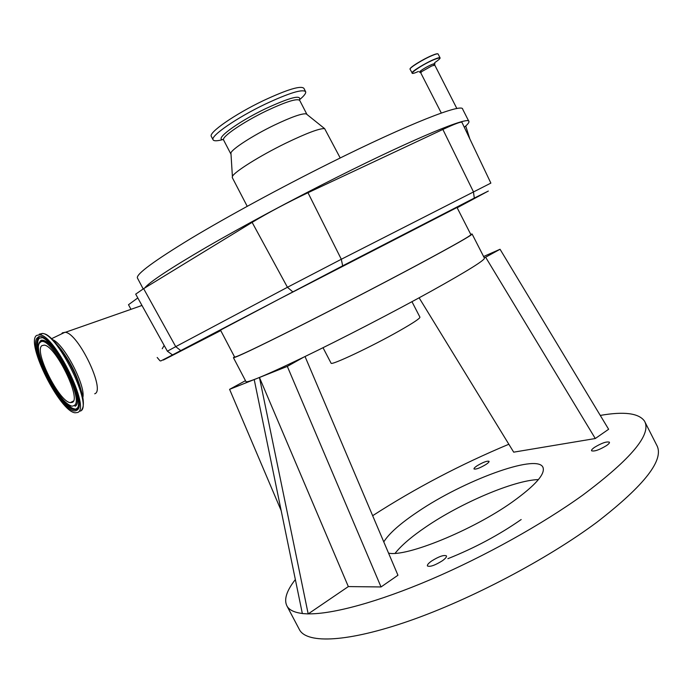 <?xml version="1.0" encoding="UTF-8"?>
<svg xmlns="http://www.w3.org/2000/svg" width="693" height="693" viewBox="0 0 693 693"><rect width="100%" height="100%" fill="white"/><g stroke="black" fill="none" stroke-linecap="round" stroke-linejoin="round"><path stroke-width="1.04" d="M342.671 265.826L341.311 259.269L490.869 183.099L461.954 122.349C461.451 121.396 455.084 123.761 442.862 129.444L307.978 192.723C287.101 202.668 268.486 212.543 252.122 222.366L143.642 288.66L135.689 294.135L167.368 351.195L172.514 354.911L342.671 265.826L474.315 198.068L488.34 191.051L457.163 207.77M172.514 354.911L185.17 348.44L160.828 360.94L159.988 360.793L157.181 357.484M220.746 330.578L163.34 360.065M220.495 330.102L279.556 298.882L457.016 207.484L470.876 234.615C471.318 235.473 453.387 245.651 417.073 265.142C381.297 284.277 332.207 309.736 294.967 328.465C256.653 347.661 236.538 357.19 234.632 357.068L220.487 330.085M137.794 297.947L128.491 304.721L130.812 309M139.016 306.514L141.944 305.405M61.556 333.913L62.457 332.805L65.419 332.293C78.638 333.679 105.657 390.454 94.828 393.737L94.724 393.789M144.629 288.063C149.341 282.155 169.863 268.581 206.193 247.358C242.169 226.524 291.51 200.034 337.491 176.984C416.138 137.483 469.577 115.774 468.944 121.518C469.17 122.557 467.619 124.471 464.293 127.261M137.552 278.231L137.353 277.867C136.46 273.926 154.236 260.845 190.696 238.626C227.035 216.762 280.414 187.742 330.232 162.916C409.026 123.571 462.941 102.703 462.69 109.225L468.806 121.258M164.18 345.46L162.231 348.752M77.581 412.491L75.165 412.785C60.005 411.919 25.398 342.94 36.564 335.447L39.744 334.754C55.388 335.568 90.93 409.061 77.581 412.491M232.311 177.642L232.398 176.464C234.052 172.046 259.702 155.899 285.551 143.295C306.774 133.073 319.811 128.188 324.645 128.647L340.211 157.969M231.012 154.175L230.925 152.893C232.285 148.822 253.006 135.438 273.978 125.303C291.225 117.082 301.975 113.271 306.219 113.869L324.645 128.647M222.843 139.588C217.03 141.129 213.765 141.181 213.046 139.735C210.326 136.036 236.85 117.68 265.211 104.141C289.224 92.931 302.702 88.799 305.648 91.727C306.133 93.208 304.175 95.807 299.783 99.506M211.391 136.556L211.287 136.356C208.524 132.571 235.014 114.137 263.392 100.615C287.413 89.423 300.918 85.334 303.906 88.34L305.552 91.545M72.211 402.39L70.348 402.642C59.139 402.018 33.533 350.745 41.97 345.608L44.248 345.14C55.709 345.729 81.835 399.463 72.211 402.39M66.987 374.038L62.924 366.225M234.433 356.687L233.437 357.701C235.351 357.831 255.665 348.198 294.386 328.803C332.025 309.875 381.661 284.13 417.801 264.804C454.452 245.131 472.548 234.858 472.089 233.991L470.712 234.295M245.902 381.488L245.98 381.635C246.543 382.198 250.156 381.159 256.817 378.525C266.848 374.532 282.484 367.411 303.733 357.155C341.788 338.799 394.343 311.59 431.323 291.112C467.636 270.885 485.325 259.866 484.39 258.056L472.124 234.052M411.954 301.689L419.923 317.143C420.218 318.304 413.305 322.903 399.194 330.942C371.708 346.578 330.873 365.809 331.081 363.193L331.037 363.115M595.287 438.522L485.62 257.207L500.051 249.263L608.627 429.27L595.287 438.522L513.695 452.165L419.109 297.808M484.26 257.805L485.62 257.207M305.076 356.618L397.947 575.242L381.037 586.954L287.318 366.398L303.733 357.155M281.176 510.637L229.591 389.345L245.478 380.665M229.591 389.345L287.318 366.398M483.601 256.514L500.051 249.263M508.844 444.248C460.802 464.353 415.402 488.175 372.652 515.696M295.348 579.556C286.391 591.008 283.645 599.93 287.136 606.323C289.44 610.135 294.508 612.517 302.33 613.478M254.21 379.556L302.347 613.556L308.186 613.92L259.442 377.477L348.336 586.581L381.037 586.954M348.336 586.581L308.281 613.851C332.415 614.275 377.616 602.208 431.098 579.357C484.554 556.47 542.55 524.133 583.125 494.863C631.427 458.679 651.888 434.087 644.49 421.084C638.799 413.149 624.064 411.261 600.277 415.419M477.027 465.826C474.792 467.333 473.787 468.381 474.003 468.97C476.039 469.516 480.058 468 486.07 464.405C488.27 462.907 489.267 461.867 489.041 461.295C487.006 460.75 482.995 462.257 477.027 465.826M594.403 447.418C592.22 448.977 591.276 450.095 591.571 450.788C594.386 451.645 599.41 449.878 606.635 445.504C608.783 443.962 609.71 442.853 609.416 442.177C606.574 441.328 601.576 443.078 594.403 447.418M431.557 561.044C428.413 563.296 427.044 564.934 427.442 565.964C430.032 567.091 435.013 565.349 442.385 560.75C445.495 558.497 446.846 556.877 446.431 555.873C443.832 554.755 438.868 556.479 431.557 561.044M388.556 553.118C405.899 557.319 472.435 530.379 512.179 502.096C535.689 485.221 545.893 473.527 542.81 466.995C535.897 453.716 463.097 480.925 417.879 511.711C400.337 523.449 388.972 533.515 383.783 541.9M395.105 553.3C401.342 545.426 411.581 536.651 425.814 526.983C460.966 502.927 513.963 480.266 538.435 479.573M298.995 628.811L299.705 630.145C307.666 643.771 347.617 642.368 409.268 620.893C470.772 599.488 547.401 559.13 597.063 522.106C644.871 485.083 664.734 459.424 656.678 445.105L645.001 422.106M521.171 519.542C499.038 534.961 474.61 548.007 447.895 558.688M431.8 55.535C423.206 59.113 409.832 67.36 410.117 68.867M437.785 53.846C437.127 53.569 435.143 54.123 431.826 55.518C435.611 53.907 437.707 53.413 438.123 54.045C437.785 53.508 435.724 54.037 431.956 55.622C422.929 59.381 408.965 68.087 410.057 69.231L410.083 69.274M440.046 58.273L440.072 57.874C439.734 57.354 437.69 57.891 433.922 59.485C424.904 63.262 410.932 71.933 412.006 73.042L412.014 73.068M434.658 62.725C441.987 57.649 441.744 56.627 433.931 59.659C419.083 65.939 403.118 78.24 418.425 71.466M433.411 65.315C435.975 63.323 435.36 63.089 431.592 64.622C424.307 67.689 415.159 74.229 421.69 71.665M456.869 108.541L434.797 65.151L431.713 65.982L421.924 71.483L420.772 72.748M442.862 129.444L473.414 191.753L474.315 198.068M292.706 291.779L287.439 287.283L341.311 259.269L307.978 192.723M180.691 350.554L175.727 346.656L287.439 287.283L252.122 222.366M167.368 351.195L175.727 346.656L143.642 288.66M52.737 339.7C64.267 344.178 85.949 386.01 82.822 397.6M58.238 345.972L61.478 349.922C70.816 362.76 77.295 375.996 80.899 389.613M77.088 409.953L75.719 409.346M38.799 338.167L39.068 336.902M37.353 340.687L37.587 337.656M49.939 337.119L59.018 346.976C70.816 362.153 82.302 387.785 83.238 400.719C83.636 405.024 83.108 408.038 81.67 409.762M223.64 140.09L223.562 139.934C221.396 136.954 243.278 121.959 266.493 110.837C286.218 101.594 297.297 98.129 299.731 100.45L306.869 114.293M39.302 334.147L42.498 333.437C58.221 334.208 93.694 407.623 80.258 411.096M76.464 410.386C64.925 418.174 26.135 345.452 37.691 337.56C48.008 325.805 90.584 405.907 76.464 410.386M78.231 407.215L75.58 409.511C62.855 412.924 27.902 345.383 38.773 338.167M223.492 139.631C213.21 140.194 237.153 122.245 265.688 108.628C290.402 97.254 301.654 94.395 299.445 100.069M42.62 364.735C37.283 350.667 36.183 341.796 39.31 338.141L42.758 337.647M77.988 407.856L75.927 409.095C71.067 409.095 64.527 403.057 56.306 390.982M39.856 341.97L42.212 340.202C47.505 340.445 54.608 347.756 63.531 362.153M70.669 375.892C77.781 392.68 79.392 402.763 75.502 406.115M39.241 343L40.393 341.216L41.857 340.609C53.707 337.214 86.642 402.659 74.965 406.159M73.908 405.578C63.964 412.56 30.102 349.055 40.263 342.403C49.29 332.432 86.001 401.49 73.908 405.578M412.387 73.293L410.057 69.231C408.887 67.853 422.817 59.329 431.834 55.518M441.311 113.046L420.486 72.323L421.63 71.708M434.788 65.133L434.606 64.7L433.497 65.289M469.819 138.886L465.731 126.005M143.182 288.938L137.353 277.867M141.978 305.474L65.419 332.293M51.672 338.66L65.055 332.224M39.744 334.754L42.498 333.437C44.95 334.069 47.592 332.935 59.018 346.976L58.212 345.937M247.219 206.315L232.233 177.495M230.925 152.893L232.398 176.464M230.812 153.889L223.553 139.934M438.123 54.045L440.055 57.84M78.196 407.311L75.58 409.511L76.429 409.442C80.683 406.011 78.621 394.516 70.244 374.965C62.621 357.666 48.969 340.54 43.157 338.002M71.57 406.063C56.696 401.472 31.454 348.163 40.177 341.606L42.212 340.202L41.06 340.246L39.934 341.684M213.046 139.735L211.287 136.356M70.348 402.642L73.363 401.091M245.98 381.635L233.437 357.701M323.025 347.713L331.081 363.193M542.81 466.995L543.052 467.472M287.136 606.323L299.705 630.145"/></g></svg>

